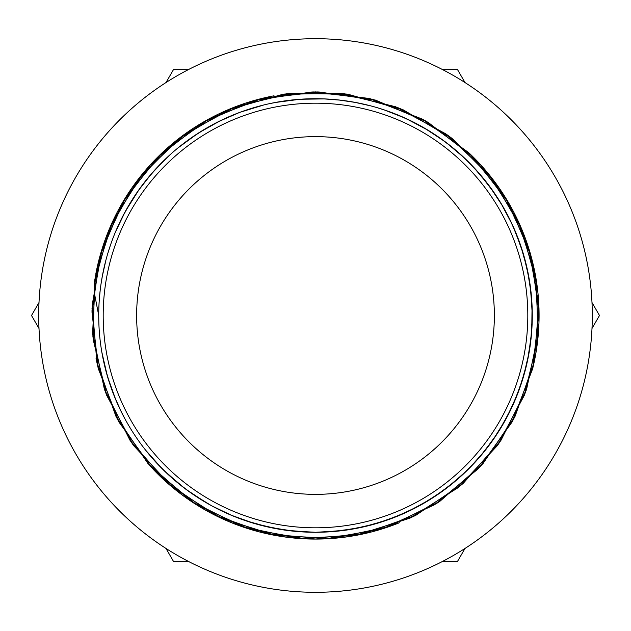 <?xml version="1.0" encoding="UTF-8"?>
<svg xmlns="http://www.w3.org/2000/svg" width="631" height="631" viewBox="0 0 631 631"><rect width="100%" height="100%" fill="white"/><g stroke="black" fill="none" stroke-linecap="round" stroke-linejoin="round"><path stroke-width="0.95" d="M95.802 274.02A223.579 223.579 0 0 1 274.02 95.802M469.172 153.104A223.579 223.579 0 0 1 532.58 369.032M399.384 522.752A223.579 223.579 0 0 1 153.104 469.18M98.42 369.032A223.579 223.579 0 0 1 96.007 358.085M43.768 368.22A276.796 276.796 0 0 0 497.023 524.464A276.796 276.796 0 0 0 405.709 53.816A276.796 276.796 0 0 0 43.768 368.22M98.72 315.5A216.78 216.78 0 0 0 315.5 532.28A216.78 216.78 0 0 0 532.28 315.5A216.78 216.78 0 0 0 315.5 98.72A216.78 216.78 0 0 0 98.72 315.5L94.358 292.989L94.153 284.116L109.344 228.95L138.055 179.48L178.392 138.883L227.704 109.889L282.775 94.319L339.967 93.278L395.59 106.742L445.928 133.922L487.771 172.957L518.272 221.347L535.561 275.897L538.377 333.042L526.656 389.043L501.053 440.209L463.343 483.243L415.916 515.243L361.942 534.228L304.907 538.811L248.567 528.849L196.627 504.839L152.442 468.502L118.975 422.084L98.333 368.733L91.96 311.864L100.179 255.247L122.548 202.575L157.498 157.293L202.843 122.382L255.531 100.1L312.171 91.952L369.017 98.412L422.36 119.117L468.707 152.655L505.021 196.88L528.92 248.859L538.842 305.215L534.141 362.226L515.125 416.2L483.03 463.556L439.965 501.243L388.751 526.727L332.734 538.424L275.605 535.482L221.063 518.169L172.736 487.55L133.717 445.699L106.655 395.29L93.214 339.675L94.39 282.475L109.975 227.42L139.088 178.163L179.701 137.858L229.25 109.242L284.415 94.066L341.631 93.467L397.136 107.333L447.276 134.9L488.82 174.235L518.974 222.869L535.853 277.53L538.243 334.706L526.104 390.613L500.115 441.59L462.089 484.332L414.425 515.992L360.309 534.552L303.243 538.74L246.989 528.328L195.216 503.956L151.322 467.271L118.178 420.625L97.955 367.108L91.984 310.2L100.644 253.654L123.376 201.131L158.696 156.133L204.278 121.538L257.14 99.682L313.844 91.913L370.626 98.83L423.835 119.898L469.906 153.814L505.912 198.284L529.393 250.452L538.929 306.879L533.771 363.85L514.383 417.69L481.91 464.795L438.592 502.173L387.174 527.264L331.078 538.558L273.964 535.175L219.556 517.475L171.458 486.477L132.755 444.342L106.071 393.728L93.041 338.019L94.642 280.819L110.646 225.898L140.121 176.854L181.026 136.864L230.788 108.603L286.064 93.853L343.288 93.664L398.674 107.956L448.625 135.878L489.853 175.536L519.668 224.384L536.113 279.17L538.109 336.362L525.52 392.166L499.184 442.978L460.819 485.405L412.934 516.742L358.676 534.867L301.579 538.653L245.412 527.8L193.804 503.073L150.21 466.033L117.382 419.158L97.592 365.483L92.008 308.535L101.126 252.053L124.22 199.704L159.895 154.974L205.714 120.702L258.757 99.256L315.5 91.897L372.243 99.256L425.286 120.702L471.105 154.974L506.78 199.704L529.874 252.053L538.992 308.535L533.408 365.483L513.618 419.158L480.79 466.033L437.196 503.073L385.588 527.8L329.421 538.653L272.324 534.867L218.066 516.742L170.181 485.405L131.816 442.978L105.48 392.166L92.891 336.362L94.887 279.17L111.332 224.384L141.147 175.536L182.375 135.878L232.326 107.956L287.712 93.664L344.936 93.853L400.212 108.603L449.974 136.864L490.879 176.854L520.354 225.898L536.358 280.819L537.959 338.019L524.929 393.728L498.245 444.342L459.542 486.477L411.444 517.475L357.036 535.175L299.922 538.558L243.826 527.264L192.408 502.173L149.09 464.795L116.617 417.69L97.229 363.85L92.071 306.879L101.607 250.452L125.088 198.284L161.094 153.814L207.165 119.898L260.374 98.83L317.156 91.913L373.86 99.682L426.722 121.538L472.303 156.133L507.624 201.131L530.355 253.654L539.016 310.2L533.045 367.108L512.822 420.625L479.678 467.271L435.784 503.956L384.011 528.328L327.757 538.74L270.691 534.552L216.575 515.992L168.911 484.332L130.885 441.59L104.896 390.613L92.757 334.706L95.147 277.53L112.026 222.869L142.18 174.235L183.724 134.9L233.864 107.333L289.369 93.467L346.585 94.066L401.75 109.242L451.299 137.858L491.912 178.163L521.025 227.42L536.61 282.475L537.786 339.675L524.345 395.29L497.283 445.699L458.264 487.55L409.937 518.169L355.395 535.482L298.266 538.424L242.249 526.727L191.035 501.243L147.969 463.556L115.875 416.2L96.858 362.226L92.158 305.215L102.08 248.859L125.979 196.88L162.293 152.655L208.64 119.117L261.983 98.412L318.829 91.952L375.469 100.1L428.157 122.382L473.502 157.293L508.452 202.575L530.821 255.247L539.04 311.864L532.667 368.733L512.025 422.084L478.558 468.502L434.373 504.839L382.433 528.849L326.093 538.811L269.058 534.228L215.084 515.243L167.657 483.243L129.947 440.209L104.344 389.043L92.623 333.042L95.439 275.897L112.728 221.347L143.229 172.957L185.072 133.922L235.41 106.742L291.033 93.278L348.225 94.319L403.296 109.889L452.608 138.883L492.945 179.48L521.656 228.95L536.847 284.116M103.192 315.5A212.308 212.308 0 0 1 315.5 103.192A212.308 212.308 0 0 1 527.808 315.5A212.308 212.308 0 0 1 315.5 527.808A212.308 212.308 0 0 1 103.192 315.5M338.673 99.95L355.718 102.49L346.269 100.905M232.539 115.213L239.819 112.35M400.078 515.093L376.581 523.517L352.256 529.141L369.119 525.56M485.389 450.148L468.801 468.801L450.148 485.389L463.225 474.165M529.141 352.256L523.517 376.581L515.093 400.078L521.198 383.964M520.622 245.372L527.342 269.413L531.215 294.078L528.833 276.938M461.924 155.652L479.347 173.533L494.562 193.315L484.3 179.472M414.102 122.446L398.248 115.118M309.521 98.807L292.327 99.95M206.4 128.18L191.856 137.424M129.97 203.379L121.57 218.602M98.933 306.003L98.862 307.762M98.712 315.453L98.846 323.238M120.868 410.955L125.23 419.394M232.547 515.779L211.598 505.778L191.863 493.568L178.116 483.18M307.762 532.154L315.5 532.288L290.575 530.837L315.5 532.296L340.425 530.837L315.5 532.296L324.997 532.067M396.828 516.442L419.402 505.778L440.572 492.559L419.402 505.778L396.828 516.442M510.132 410.955L497.883 432.708L483.18 452.884L493.576 439.144M528.51 355.718L531.744 330.967L532.067 306.003L531.744 330.967L528.51 355.718M501.03 203.379L512.703 225.441L521.734 248.717L515.787 232.539M424.6 128.18L445.423 141.943L464.495 158.05L445.423 141.943M370.815 105.898L353.991 102.151M263.592 105.03L239.741 112.373L218.547 121.609M169.076 155.652L151.653 173.533L137.866 191.248M110.378 245.372L107.491 254.427M99.966 292.327L99.785 294.078M336.922 531.215L361.587 527.342L385.628 520.622L361.587 527.342L336.915 531.215M437.685 494.562L457.467 479.347L475.348 461.924L457.467 479.347L437.685 494.562M508.554 414.102L515.787 398.461M532.193 309.521L531.05 292.327M525.544 261.889L530.087 284.644L532.201 309.647M502.82 206.4L493.576 191.856M427.621 129.97L412.54 121.641M383.956 109.818L405.559 118.297L428.047 130.231M324.997 98.933L307.762 98.846M220.045 120.868L204.878 129.055M138.441 190.428L129.055 204.878M121.641 218.46L120.789 220.18M100.163 290.575L99.264 300.033M114.558 396.828L121.641 412.54M275.282 528.51L284.644 530.079M382.283 521.734L405.559 512.703L427.621 501.03M472.95 464.495L484.3 451.528M525.102 370.815L527.335 361.579M525.97 263.592L523.509 254.427M475.348 169.076L468.794 162.206M385.628 110.378L376.573 107.491M278.744 101.859L269.421 103.665M180.852 145.611L179.456 146.723M321.479 532.193L346.356 530.087L370.815 525.102M424.6 502.82L445.423 489.057L464.495 472.95M501.03 427.621L512.703 405.559L521.734 382.283M532.067 324.997L532.154 307.762M510.132 220.045L501.945 204.878M440.572 138.441L426.122 129.055M340.425 100.163L323.238 98.846M234.172 114.558L225.441 118.305M147.82 178.116L141.951 185.585M102.49 275.282L100.921 284.652M109.266 382.283L115.213 398.461M166.505 472.95L185.577 489.057L206.4 502.82M260.185 525.102L284.644 530.087L309.521 532.193M367.408 525.97L391.259 518.627L414.102 508.554M461.924 475.348L479.347 457.467L494.562 437.685M520.622 385.628L527.342 361.587L531.215 336.922M529.141 278.744L523.517 254.419L515.093 230.922M156.843 463.217L158.05 464.495M315.5 532.288L330.967 531.744L355.718 528.51M410.955 510.132L432.708 497.883L452.884 483.18M492.559 440.572L505.778 419.402L516.442 396.828M530.837 340.425L532.296 315.5L530.837 290.575M516.442 234.172L509.359 218.46M452.884 147.82L439.144 137.424M158.05 166.505L146.7 179.472M105.898 260.185L102.151 277.009M105.03 367.408L109.802 383.964M121.649 412.532L122.446 414.102M155.652 461.924L167.775 474.173M245.372 520.622L269.413 527.342L294.078 531.215M102.167 353.991L102.49 355.718M146.707 451.52L147.82 452.884M322.938 98.846L321.479 98.807M101.859 352.256L107.483 376.581L115.907 400.078M145.603 450.14L162.199 468.801L180.852 485.389M230.93 515.101L254.419 523.517L278.744 529.141M508.57 414.07L518.627 391.259L525.97 367.408M502.678 206.156L489.057 185.577L472.958 166.505M324.397 98.909L300.033 99.256L275.282 102.49M220.219 120.789L198.292 133.117L178.045 147.875M139.317 189.197L125.222 211.606L115.268 232.437M315.5 494.365A178.865 178.865 0 0 0 470.403 226.064A178.865 178.865 0 0 0 160.597 226.064A178.865 178.865 0 0 0 315.5 494.365M464.992 82.543L457.53 69.623A283.95 283.95 0 0 0 457.42 69.56L442.497 69.56M188.503 69.56L173.58 69.56A283.95 283.95 0 0 0 173.47 69.623L166.008 82.543M39.012 302.517L31.55 315.437A283.95 283.95 0 0 0 31.55 315.563L39.012 328.483M591.988 328.483L599.45 315.563A283.95 283.95 0 0 0 599.45 315.437L591.988 302.517M166.008 548.457L173.47 561.377A283.95 283.95 0 0 0 173.58 561.44L188.503 561.44M442.497 561.44L457.42 561.44A283.95 283.95 0 0 0 457.53 561.377L464.992 548.457"/></g></svg>
